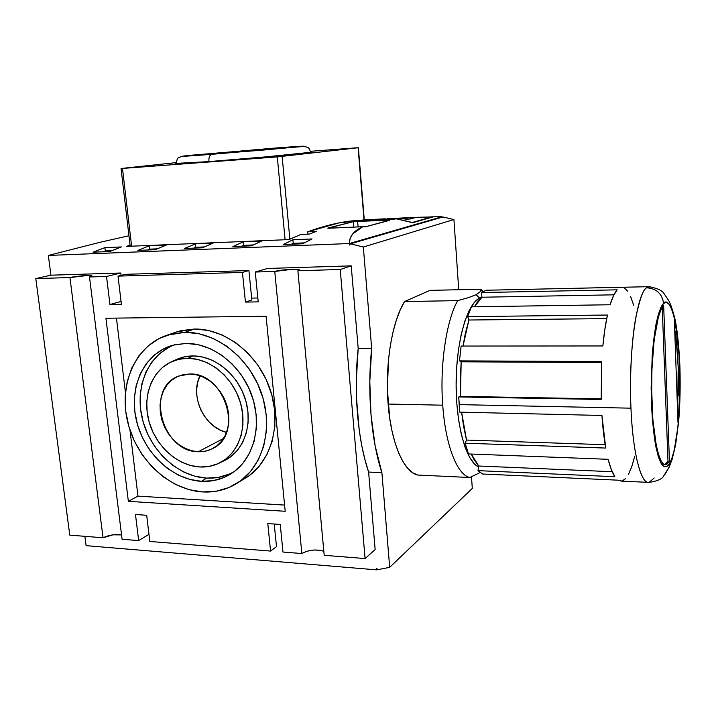 <?xml version="1.0" encoding="UTF-8"?>
<svg xmlns="http://www.w3.org/2000/svg" width="716" height="716" viewBox="0 0 716 716"><rect width="100%" height="100%" fill="white"/><g stroke="black" fill="none" stroke-linecap="round" stroke-linejoin="round"><path stroke-width="1.07" d="M650.235 286.695L646.611 287.769C656.554 288.539 662.211 293.757 663.58 303.441C668.019 296.621 677.73 312.346 679.923 366.941C681.534 422.055 673.899 458.607 669.523 463.529L669.218 467.047L665.021 474.26L669.218 467.047L669.523 463.529L666.936 466.492L664.108 466.689L661.19 463.538L658.38 456.799L655.865 446.695L652.357 419.424L651.13 388.484L652.258 354.51L655.874 325.037L658.326 314.512L660.957 307.361L663.58 303.441L666.247 302.331L669.013 304.13L671.733 309.097L674.239 317.099L678.052 340.073L679.923 366.941L680.012 395.894L678.097 425.707L674.302 449.773L671.966 458.052L669.523 463.529C667.491 467.288 664.931 467.637 661.852 464.568C659.74 461.086 657.655 454.696 655.623 445.406C653.726 434.12 652.348 420.435 651.479 404.343L652.124 356.335C653.287 342.463 654.71 331.132 656.402 322.352C659.015 311.469 661.414 305.168 663.58 303.441C662.211 293.757 656.554 288.539 646.611 287.769C643.335 289.049 639.728 299.037 635.781 317.734C632.076 337.451 629.462 373.296 630.957 408.174L459.162 404.621L459.788 412.148L601.941 415.468C602.765 427.631 604.035 438.496 605.745 448.064L465.14 443.204L468.524 453.944L608.135 459.305C610.157 467.217 612.395 473.016 614.847 476.704L478.02 470.636L482.557 474.01L618.042 480.176L621.461 481.134L649.108 482.396C641.044 484.437 632.774 453.282 630.957 408.174C633.338 463.171 643.496 485.403 649.108 482.396C657.422 481.143 662.318 478.932 663.804 475.782L669.263 466.832L672.127 459.395L675.653 444.6L678.643 421.733C681.534 387.213 680.191 345.891 675.224 320.07C672.763 310.18 670.516 303.575 668.493 300.228L664.197 293.891C662.577 290.624 657.413 288.226 648.714 286.686L650.235 286.695M176.422 163.346C173.907 164.054 194.206 162.693 208.902 161.592C208.687 157.475 209.591 155.059 211.632 154.334L211.739 154.325C193.571 155.757 169.066 157.422 191.432 155.202L289.094 147.013L301.481 146.529L260.23 150.351L183.144 156.088L272.008 148.302C288.074 147.031 315.837 145.044 297.319 146.977L211.632 154.334C209.591 155.059 208.687 157.475 208.902 161.592L263.577 157.117L310.681 152.302C308.829 153.152 249.857 158.567 208.902 161.592C185.668 163.293 174.838 163.883 176.422 163.346C176.834 159.516 177.622 157.583 178.767 157.529L181.855 156.428L304.103 146.431C308.435 147.747 308.587 146.449 310.681 152.302L310.69 152.41M457.667 300.639L404.567 301.552C392.108 321.153 384.769 364.883 388.126 404.057L442.73 405.193C439.66 365.232 446.345 320.598 457.667 300.639C446.345 320.598 439.66 365.232 442.73 405.193C445.477 445.442 457.309 475.057 469.786 477.5L480.15 472.533L469.786 477.5C457.309 475.057 445.477 445.442 442.73 405.193L388.126 404.057C391.133 443.49 404.128 472.587 417.867 475.057L469.786 477.5L417.867 475.057L412.783 472.837L407.851 468.479L403.197 462.017L398.937 453.568L395.205 443.293L392.091 431.417L389.71 418.225L387.383 389.28L388.52 359.539L390.354 345.372L392.968 332.188L396.279 320.312L400.181 310.028L404.567 301.552L430.012 290.347L480.767 289.273L480.069 291.86L476.077 294.679L468.434 297.641L457.667 300.639L404.567 301.552L430.012 290.347L480.767 289.273L483.237 291.376L480.767 289.273M479.586 298.026L476.077 294.679L479.586 298.026L474.323 302.438L469.356 310.135L464.908 320.92L461.202 334.399L458.41 350.043L456.692 367.183L456.128 385.029L456.754 402.759L458.535 419.558L461.373 434.657L465.123 447.419L469.607 457.345L474.592 464.084L478.574 466.957C466.179 461.552 455.806 424.865 456.128 382.836C456.352 340.816 467.172 303.915 479.586 298.026L481.957 297.149L479.586 298.026M241.766 480.329L247.745 476.713C272.116 460.048 281.97 422.243 269.637 387.947C257.447 353.615 224.985 328.599 194.501 329.011L185.077 332.278C215.865 331.902 248.703 357.293 261.072 392.091C273.584 426.852 263.694 465.123 239.108 481.94C228.225 489.314 216.107 492.644 202.744 491.937L216.232 491.221L229.022 487.498L240.612 480.857L250.537 471.495L258.369 459.753L263.748 446.05L266.424 430.934L266.262 414.994L263.237 398.91L257.456 383.337L249.159 368.946L238.696 356.335L226.524 346.016L213.153 338.4L199.146 333.772L185.077 332.278L171.509 333.933L158.97 338.605L147.926 346.07L138.752 355.995L131.78 367.97L127.206 381.53L125.184 396.154L125.748 411.306L128.853 426.459L134.384 441.083L142.135 454.651L151.837 466.698L163.159 476.784L175.724 484.544L189.069 489.672L202.744 491.937C168.878 490.004 136.219 458.929 127.564 421.536C118.641 384.188 135.36 345.703 167.043 335.213L185.077 332.278L194.501 329.011L176.628 331.929L167.114 335.186M174.901 344.7C148.31 354.187 134.465 387.034 142.305 418.744C149.93 450.507 177.845 476.632 206.602 478.1L201.563 481.322C171.831 479.774 143.075 452.038 136.076 419.021C128.808 386.04 144.748 352.8 173.093 345.157L186.303 343.403C212.419 343.233 240.155 364.363 251.164 393.603C262.28 422.807 255.048 455.564 234.938 471.056C225.146 478.485 214.021 481.904 201.563 481.322L206.602 478.1L194.886 476.221L183.43 471.889L172.654 465.284L162.926 456.665L154.593 446.354L147.944 434.719L143.218 422.189L140.578 409.203L140.139 396.216L141.92 383.704L145.885 372.114L151.908 361.902L159.802 353.453L169.298 347.117M208.374 161.646C184.8 163.382 173.827 163.973 175.438 163.427L208.374 161.646C249.929 158.585 309.777 153.081 311.648 152.231L276.125 156.007L208.374 161.646M261.027 158.021L289.398 155.408L261.027 158.021L251.083 158.594L258.279 157.726L289.425 155.399L261.027 158.021M654.155 477.993L649.108 482.396M221.665 461.838L225.504 460.066C244.165 450.364 253.088 424.149 245.418 399.439C237.891 374.692 215.024 355.861 193.186 355.933L187.95 358.295C209.779 358.251 232.655 377.117 240.2 401.891C247.879 426.638 238.992 452.861 220.358 462.554C214.057 465.839 207.273 467.315 199.979 466.993L209.17 466.402L217.852 463.762L225.692 459.153L232.36 452.718L237.596 444.69L241.167 435.382L242.912 425.143L242.751 414.376L240.683 403.529L236.772 393.039L231.187 383.337L224.153 374.808L215.964 367.809L206.951 362.609L197.491 359.396L187.95 358.295L178.723 359.316L170.157 362.394L162.577 367.389L156.258 374.083L151.416 382.219L148.221 391.455L146.78 401.47L147.12 411.87L149.232 422.279L153.018 432.33L158.352 441.656L165.038 449.916L172.842 456.817L181.47 462.088L190.635 465.525L199.979 466.993C177.765 465.955 155.891 446.301 149.089 421.778C142.153 397.282 151.353 371.219 170.963 362.001C176.243 359.522 181.909 358.286 187.95 358.295L193.186 355.933C187.127 355.933 181.461 357.168 176.181 359.647L172.135 361.473M198.296 451.742C162.076 452.118 145.035 388.135 178.526 376.124L189.695 373.994C224.242 372.311 243.771 432.849 213.798 447.939C209.072 450.686 203.908 451.948 198.296 451.742L223.455 438.514L198.296 451.742L191.584 450.731L185.005 448.288L178.794 444.529L173.174 439.579L168.358 433.645L164.519 426.942L161.798 419.71L160.294 412.219L160.062 404.737L161.127 397.559L163.445 390.936L166.953 385.127L171.509 380.366L176.959 376.831L183.09 374.674L189.695 373.994L196.488 374.817L203.228 377.144L209.636 380.867L215.453 385.87L220.447 391.938L224.412 398.839L227.196 406.294L228.681 414.009L228.816 421.67L227.599 428.974L225.084 435.623L221.387 441.378L216.653 446.005L211.068 449.344L204.874 451.277L198.296 451.742M199.988 375.837C189.606 396.091 204.293 427.371 226.507 432.375L220.456 430.173L214.496 426.62L209.117 421.948L204.516 416.327L200.856 409.955L198.278 403.081L196.882 395.948L196.712 388.824L197.795 381.968L199.988 375.837M679.591 367.38C680.227 386.685 679.699 405.149 678.007 422.744L674.356 320.133C677.139 332.376 678.884 348.128 679.591 367.38L678.195 367.371L679.591 367.38L678.884 353.785L676.235 329.772L674.356 320.133L678.007 422.744L679.681 395.706L679.591 367.38M677.658 409.57L678.195 367.371L676.352 341.111L674.669 328.868C676.495 339.894 677.667 352.728 678.195 367.371L678.285 395.688M407.332 217.727L431.909 216.921L412.282 222.479L396.718 218.792L400.611 218.398L382.451 219.275L410.375 217.601L390.05 218.586L410.375 217.601L410.474 218.962L410.375 217.601L407.905 217.789L408.022 219.32L407.905 217.789L404.907 218.299L404.97 219.141L404.907 218.299L403.922 218.255L403.976 219.006L403.922 218.255L405.695 218.219L405.766 219.23L405.695 218.219L407.395 217.825L402.356 218.21L402.401 218.756L402.356 218.21L397.514 218.541M393.997 218.657L400.611 218.398L408.174 219.311L415.736 217.539L405.999 217.798M360.998 220.51L396.718 218.792L360.998 220.51L375.855 219.257L360.998 220.537M371.443 219.526L382.201 218.953L371.443 219.544M367.827 220.063L366.288 220.17M370.611 219.624L378.522 219.23L370.611 219.624M378.513 219.123L380.044 219.051L378.513 219.123M381.189 218.989L379.498 219.078L381.189 218.989M381.825 218.971L383.615 218.872L381.825 218.971M385.235 218.801L382.818 218.917L385.235 218.801M354.071 221.548L389.531 220.188L365.473 226.802L362.708 226.739C353.829 230.74 349.372 236.343 349.345 243.538L349.471 245.033L350.446 243.816L363.334 247.02L371.676 348.432L358.188 348.432L356.282 381.431L356.505 398.096L359.244 430.325L361.723 445.352L364.865 459.332L368.615 472.05L375.148 549.575L365.097 558.561L340.225 269.493L297.883 270.755L324.205 555.312L365.097 558.561L375.148 549.575L368.615 472.05L381.897 472.676C371.219 440.582 367.048 391.795 371.676 348.432L358.188 348.432C353.462 391.571 357.723 440.107 368.615 472.05L381.897 472.676L389.683 567.332L472.292 488.437L471.495 476.775L472.292 488.437L389.683 567.332L381.897 472.676L375.139 445.844L371.004 414.824L369.814 381.601L371.676 348.432L363.334 247.02L453.935 219.535L442.927 216.975L350.446 243.816L363.334 247.02L453.935 219.535L442.927 216.975L350.446 243.816L349.471 245.033L349.345 243.538L48.348 255.442L50.917 275.186L120.807 273.011L121.094 275.365L120.807 273.011L106.532 276.465L89.5 276.976L106.532 276.465L109.951 304.551L121.058 301.454L109.951 304.551L121.398 304.345L118.015 276.125L125.354 274.326L248.917 270.559L125.354 274.326L118.015 276.125L121.398 304.345L109.951 304.551L106.532 276.465L120.807 273.011L50.917 275.186L48.348 255.442L100.213 242.259L128.952 235.752L100.213 242.259L48.348 255.442L349.345 243.538L441.987 216.751L431.551 216.841L432.786 217.002L412.693 222.712L396.342 218.836L388.886 219.803L389.307 220.447L365.473 226.802L362.708 226.739L352.693 233.935L350.133 238.419L349.345 243.538L441.987 216.751L431.99 216.823L412.693 222.712L396.342 218.836L360.085 220.582L373.618 219.356L360.085 220.6M327.91 228.055L353.328 221.647L387.517 219.848L387.598 220.904L387.517 219.848L396.342 218.836L360.085 220.582M327.839 228.189L362.708 226.739L328.017 228.261L353.328 221.647L353.793 227.205L353.328 221.647M202.395 247.799L184.468 248.524L195.352 243.843L213.082 243.1L202.395 247.799L184.468 248.524L195.352 243.843L213.082 243.1L202.395 247.799M155.157 249.696L137.902 250.394L149.286 245.776L166.363 245.06L155.157 249.696L137.902 250.394L149.286 245.776L166.363 245.06L155.157 249.696M302.573 243.78L283.178 244.559L292.916 239.762L312.069 238.956L302.573 243.78L283.178 244.559L292.916 239.762L312.069 238.956L302.573 243.78M251.495 245.83L232.861 246.581L243.198 241.838L261.617 241.068L251.495 245.83L232.861 246.581L243.198 241.838L261.617 241.068L251.495 245.83M109.682 251.522L93.053 252.193L104.894 247.638L121.353 246.948L109.682 251.522L93.053 252.193L104.894 247.638L121.353 246.948L109.682 251.522M309.384 234.087L300.818 234.463L288.978 239.583L126.455 246.411L130.052 245.096L126.455 246.411L288.978 239.583L300.818 234.463L309.384 234.087L316.221 231.411L309.384 234.087M307.728 231.796L316.221 231.411L307.728 231.796L307.943 234.15L307.728 231.796C322.674 226.354 336.726 222.792 349.864 221.092L367.317 219.705L338.928 222.909L307.728 231.796M235.537 151.944L251.405 150.494L235.537 151.944M664.564 464.639L667.992 461.399L662.237 307.415L667.992 461.399L669.451 461.453L667.992 461.399L664.564 464.639M663.66 305.625L669.451 461.453L665.799 464.756C658.89 466.411 652.169 434.54 651.614 392.762C650.978 351.019 656.751 311.639 663.66 305.625L660.931 309.84L658.353 317.125L654.147 339.921L651.846 370.575L651.569 387.231L652.84 419.469L656.277 445.513L658.604 454.812L661.208 461.149L663.956 464.362L666.739 464.424L669.451 461.453L663.66 305.625M627.69 291.188L624.101 287.751M621.076 287.268L486.057 290.249L481.456 292.549L617.147 289.837L613.505 295.681L610.095 304.756L471.441 306.824L467.673 316.615L607.445 315.031L604.841 329.405L602.845 345.962L461.131 346.052L459.475 360.882L601.682 361.553L601.18 399.474L458.741 396.933L460.469 396.387L601.163 398.866L460.469 396.387L460.281 379.024L461.167 361.813L459.475 360.882L601.682 361.553L601.18 399.474L458.741 396.933L459.162 404.621L630.957 408.174C628.326 352.916 636.622 293.891 646.611 287.769L648.714 286.686L486.057 290.249L481.456 292.549L617.147 289.837C614.641 292.674 612.287 297.641 610.095 304.756L471.441 306.824L467.673 316.615L607.445 315.031C605.512 323.892 603.973 334.202 602.845 345.962L461.131 346.052L459.475 360.882L461.167 361.813L460.469 396.387L458.741 396.933L459.788 412.148L601.941 415.468L605.745 448.064L465.14 443.204L466.537 440.063L605.163 444.699L466.537 440.063L463.52 426.038L461.623 412.192L466.537 440.063L465.14 443.204L468.524 453.944L608.135 459.305L611.33 469.598L614.847 476.704L478.02 470.636L478.709 466.009L612.198 471.71L478.709 466.009L473.929 459.403L471.28 454.051L478.709 466.009L478.02 470.636L482.557 474.01L618.042 480.176L621.792 481.08L625.48 478.753M613.925 294.822L481.966 297.23L481.456 292.549L481.966 297.23L474.457 306.779L476.99 302.653L481.966 297.23L613.925 294.822M606.703 318.62L468.926 320.016L467.673 316.615L468.926 320.016L463.001 346.052L465.382 333.164L468.926 320.016L606.703 318.62M601.628 362.52L461.167 361.813L601.628 362.52M628.532 474.287L631.798 466.537L634.707 456.334M633.651 305.132L630.59 296.514M229.066 474.171L218.138 477.42L206.602 478.1C216.626 478.583 225.88 476.382 234.383 471.477M222.998 461.283L230.838 456.665L237.524 450.23L242.769 442.202L246.349 432.894L248.112 422.664L247.96 411.915L245.901 401.076L241.999 390.596L236.423 380.903L229.389 372.392L221.199 365.411L212.187 360.22L202.718 357.024L193.186 355.933L183.949 356.953L176.172 359.647M358.107 147.747L364.005 219.821L358.376 147.711L277.307 156.902L285.093 239.753L277.307 156.902L358.107 147.747M356.532 147.818L310.493 151.3L356.532 147.818M289.864 239.18L282.149 156.482L289.864 239.18M122.481 168.43L277.307 156.902L122.481 168.43L131.61 246.197L122.481 168.43M176.378 162.595L121.666 168.421L176.378 162.595M201.563 481.322L189.74 479.398L178.168 475.003L167.276 468.3L157.439 459.574L149.018 449.138L142.287 437.369L137.499 424.686L134.823 411.548L134.357 398.409L136.138 385.745L140.13 374.029L146.207 363.701L154.173 355.154L163.749 348.755L174.597 344.772L186.303 343.403L198.43 344.745L210.495 348.773L221.996 355.36L232.458 364.256L241.444 375.121L248.577 387.499L253.554 400.888L256.176 414.734L256.346 428.445L254.073 441.477L249.472 453.309L242.769 463.467L234.239 471.584L224.26 477.375L213.225 480.651L201.563 481.322M376.858 569.873L376.75 568.522L377.869 569.668L376.75 568.522L376.858 569.873L86.099 545.664L84.882 536.329L86.099 545.664L376.858 569.873L377.493 569.283L376.858 569.873M357.624 221.28L358.098 227.008L357.624 221.28M105.297 250.94L103.032 251.79L105.297 250.94L104.894 247.638L105.297 250.94L111.759 250.681L105.297 250.94M243.547 245.346L241.569 246.223L243.547 245.346L243.198 241.838L243.547 245.346L253.303 244.953L243.547 245.346M293.247 243.333L291.385 244.228L293.247 243.333L292.916 239.762L293.247 243.333L304.264 242.885L293.247 243.333M149.671 249.141L147.496 250.009L149.671 249.141L149.286 245.776L149.671 249.141L157.153 248.846L149.671 249.141M195.728 247.28L193.642 248.157L195.728 247.28L195.352 243.843L195.728 247.28L204.302 246.93L195.728 247.28M441.987 216.751L442.023 217.234L441.987 216.751M284.592 505.075L137.973 496.125L129.99 430.101L137.973 496.125L284.592 505.075M125.443 392.502L116.448 318.101L125.443 392.502M241.757 480.338L249.24 475.639L259.076 466.376L266.844 454.758L272.196 441.226L274.872 426.288L274.738 410.554L271.767 394.677L266.075 379.31L257.885 365.115L247.548 352.675L235.519 342.508L222.291 335.016L208.428 330.461L194.501 329.011L181.059 330.658L175.492 332.314M274.237 524.031L276.501 546.63L270.567 551.06L149.832 541.475L146.691 515.269L149.832 541.475L270.567 551.06L276.501 546.63L274.237 524.031M480.069 291.86L476.077 294.679L468.434 297.641M248.917 270.559L251.853 299.968L248.917 270.559L242.438 272.411L245.436 302.098L251.853 299.968L245.436 302.098L242.438 272.411L248.917 270.559M267.793 523.584L270.567 551.06L267.793 523.584L280.251 524.443L282.981 552.045L301.848 553.54L274.765 271.445C280.672 269.529 301.239 268.402 299.234 270.12L297.883 270.755L324.205 555.312L365.097 558.561L340.225 269.493L351.225 265.851L340.225 269.493L297.883 270.755L299.261 270.084L298.661 269.565L292.244 269.288L274.765 271.445L255.272 272.026L274.765 271.445L301.848 553.54L282.981 552.045L280.251 524.443L267.793 523.584M323.829 551.293C316.311 549.029 308.981 549.781 301.848 553.54L306.806 551.239L313.787 550.022L320.508 550.264L323.829 551.293M118.015 276.125L242.438 272.411L118.015 276.125M285.201 511.287L128.361 501.334L137.973 496.125L128.361 501.334L105.923 318.235L266.084 316.248L285.201 511.287L128.361 501.334L105.923 318.235L266.084 316.248L285.201 511.287M135.485 514.5L146.691 515.269L135.485 514.5L138.662 540.589L135.485 514.5M389.683 567.332L377.869 569.668L389.683 567.332M453.935 219.535L458.723 289.738L453.935 219.535M358.188 348.432L351.225 265.851L267.56 268.455L255.272 272.026L258.225 301.875L245.436 302.098L258.225 301.875L255.272 272.026L267.56 268.455L351.225 265.851L358.188 348.432M251.665 298.107L257.841 297.981L251.665 298.107M148.982 534.378L138.662 540.589L122.096 539.273L138.662 540.589L148.982 534.378M89.5 276.976L122.096 539.273L89.5 276.976L91.908 276.09C93.357 274.783 76.693 275.902 69.944 277.557L87.048 275.535L91.809 275.83L89.5 276.976M121.55 534.906C115.222 534.029 109.056 534.977 103.05 537.77L69.944 277.557L35.8 278.578L69.944 277.557L103.05 537.77L69.783 535.129L103.05 537.77L112.94 534.834L121.55 534.906M50.917 275.186L35.8 278.578L69.783 535.129L35.8 278.578L50.917 275.186M397.801 218.362L394.14 218.631M412.282 222.479L431.909 216.921L414.985 217.36L408.174 219.311L400.611 218.398L396.718 218.792L412.282 222.479M369.009 219.946L375.103 219.561L369.009 219.946M369.438 219.973L373.68 219.722L369.438 220.045M387.096 218.738L387.598 218.72M387.607 218.774L389.817 218.693M247.745 476.713L239.108 481.94M225.504 460.066L220.367 462.554M178.526 376.124L179 375.927M396.064 218.872L349.864 221.092M665.799 464.756L664.806 464.711M358.367 147.711L364.265 219.812M121.049 168.511L130.187 246.259M480.857 289.882L482.611 291.752"/></g></svg>
